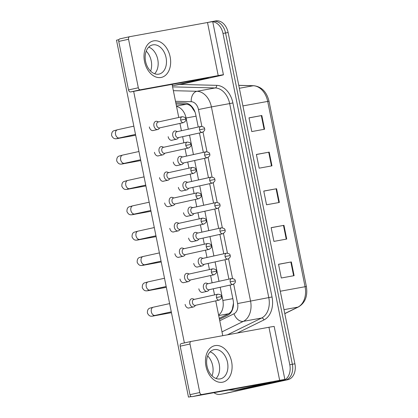 <?xml version="1.0" encoding="UTF-8"?>
<svg xmlns="http://www.w3.org/2000/svg" width="418" height="418" viewBox="0 0 418 418"><rect width="100%" height="100%" fill="white"/><g stroke="black" fill="none" stroke-linecap="round" stroke-linejoin="round"><path stroke-width="0.63" d="M195.07 112.196L191.611 106.909C190.096 105.231 188.319 104.348 186.282 104.26L176.041 104.004M219.257 318.317L228.526 313.761C230.355 312.821 231.635 311.248 232.366 309.048L233.484 303.107M188.325 129.214L186.067 118.007A14.008 10.042 -100.3 0 0 176.532 106.418M218.609 315.094A14.008 10.042 -100.3 0 0 222.857 300.469L220.192 287.265M218.995 281.314L215.082 261.914M213.88 255.962L209.972 236.562M208.77 230.611L204.857 211.215M203.66 205.264L199.747 185.864M198.55 179.912L194.636 160.512M193.435 154.561L189.526 135.166M212.741 21.757A14.008 10.042 79.7 0 1 222.987 33.45L289.789 364.742A14.008 10.042 79.7 0 1 282.746 380.626L223.181 393.84A14.008 10.042 79.7 0 1 222.925 393.892A14.008 10.042 79.7 0 0 223.181 393.84L285.306 380.161L225.741 393.369A14.008 10.042 79.7 0 1 225.485 393.422L220.359 394.357A14.008 10.042 79.7 0 1 213.943 392.685M289.789 364.742L292.349 364.271A14.008 10.042 79.7 0 1 285.306 380.161A14.008 10.042 79.7 0 0 292.349 364.271L225.548 32.985L292.349 364.271L294.909 363.806A14.008 10.042 79.7 0 1 287.866 379.696L225.741 393.369M212.971 21.417A14.008 10.042 79.7 0 1 213.227 21.365A14.008 10.042 79.7 0 1 225.548 32.985A14.008 10.042 79.7 0 0 213.227 21.365L215.792 20.9A14.008 10.042 79.7 0 1 228.113 32.52L294.909 363.806M294.11 275.666L281.298 277.996L278.534 264.27L291.341 261.934L294.11 275.666M271.966 165.847L259.16 168.177L256.391 154.451L269.197 152.121L271.966 165.847M264.584 129.24L251.777 131.571L249.008 117.845L261.814 115.514L264.584 129.24M286.727 239.059L273.921 241.39L271.151 227.664L283.958 225.333L286.727 239.059M279.349 202.453L266.538 204.783L263.768 191.057L276.58 188.727L279.349 202.453M263.784 191.13L276.58 188.727M271.167 227.737L283.958 225.333M249.023 117.918L261.814 115.514M256.401 154.524L269.197 152.121M278.545 264.343L291.341 261.934M207.73 22.473L210.411 21.888A14.008 10.042 79.7 0 1 210.667 21.835A14.008 10.042 79.7 0 1 212.266 21.72M220.62 394.305A14.008 10.042 79.7 0 1 220.359 394.357M198.242 127.03L195.76 114.71A14.008 10.042 -100.3 0 0 184.928 102.98L175.79 102.744M219.46 319.326L227.732 315.261A14.008 10.042 -100.3 0 0 233.108 299.957L230.109 285.081M228.912 279.13L224.999 259.73M223.797 253.778L219.889 234.378M218.687 228.432L214.779 209.031M213.577 203.08L209.664 183.68M208.467 177.728L204.554 158.328M203.352 152.382L199.443 132.981M158.568 121.91L157.152 121.392A4.201 2.926 77.6 0 0 155.992 121.283A4.201 2.926 77.6 0 0 155.919 121.298A4.201 2.926 77.6 0 0 153.939 125.928A4.201 2.926 77.6 0 0 157.654 129.517A4.201 2.926 77.6 0 0 157.727 129.507A4.201 2.926 77.6 0 0 158.809 128.896L159.875 127.835M158.187 121.993A3.036 2.116 77.6 0 0 158.129 122.004A3.036 2.116 77.6 0 0 156.703 125.348A3.036 2.116 77.6 0 0 159.383 127.945A3.036 2.116 77.6 0 0 159.436 127.934L183.439 122.646C185.592 121.361 186.365 120.175 185.759 119.083L180.701 120.065A3.036 2.116 77.6 0 0 183.439 122.646M177.389 131.623L175.978 131.106A4.201 2.926 77.6 0 0 174.813 130.996A4.201 2.926 77.6 0 0 174.74 131.006A4.201 2.926 77.6 0 0 172.775 135.688A4.201 2.926 77.6 0 0 176.474 139.231A4.201 2.926 77.6 0 0 176.548 139.215A4.201 2.926 77.6 0 0 177.629 138.609L178.695 137.548M177.007 131.707A3.036 2.116 77.6 0 0 176.955 131.717A3.036 2.116 77.6 0 0 175.523 135.061A3.036 2.116 77.6 0 0 178.204 137.653A3.036 2.116 77.6 0 0 178.261 137.642L202.26 132.36C204.412 131.074 205.191 129.888 204.58 128.796L199.527 129.773A3.036 2.116 77.6 0 0 202.26 132.36M163.678 147.261L162.268 146.744A4.201 2.926 77.6 0 0 161.102 146.634A4.201 2.926 77.6 0 0 161.029 146.645A4.201 2.926 77.6 0 0 159.054 151.274A4.201 2.926 77.6 0 0 162.764 154.869A4.201 2.926 77.6 0 0 162.837 154.853A4.201 2.926 77.6 0 0 163.919 154.247L164.985 153.187M163.297 147.345A3.036 2.116 77.6 0 0 163.245 147.355A3.036 2.116 77.6 0 0 161.813 150.699A3.036 2.116 77.6 0 0 164.493 153.291A3.036 2.116 77.6 0 0 164.546 153.281L188.549 147.998C190.702 146.713 191.475 145.527 190.869 144.435L185.817 145.412A3.036 2.116 77.6 0 0 188.549 147.998M168.794 172.608L167.378 172.096A4.201 2.926 77.6 0 0 166.212 171.981A4.201 2.926 77.6 0 0 166.139 171.997A4.201 2.926 77.6 0 0 164.164 176.626A4.201 2.926 77.6 0 0 167.874 180.221A4.201 2.926 77.6 0 0 167.947 180.205A4.201 2.926 77.6 0 0 169.029 179.599L170.095 178.538M168.407 172.697A3.036 2.116 77.6 0 0 168.355 172.707A3.036 2.116 77.6 0 0 166.923 176.046A3.036 2.116 77.6 0 0 169.609 178.643A3.036 2.116 77.6 0 0 169.661 178.632L193.659 173.35C195.817 172.064 196.591 170.873 195.979 169.786L190.927 170.763A3.036 2.116 77.6 0 0 193.659 173.35M173.904 197.96L172.488 197.442A4.201 2.926 77.6 0 0 171.328 197.333A4.201 2.926 77.6 0 0 171.255 197.348A4.201 2.926 77.6 0 0 169.274 201.978A4.201 2.926 77.6 0 0 172.989 205.567A4.201 2.926 77.6 0 0 173.062 205.551A4.201 2.926 77.6 0 0 174.139 204.945L175.21 203.885M173.517 198.043A3.036 2.116 77.6 0 0 173.465 198.054A3.036 2.116 77.6 0 0 172.038 201.398A3.036 2.116 77.6 0 0 174.719 203.994A3.036 2.116 77.6 0 0 174.771 203.984L198.769 198.696C200.927 197.411 201.701 196.225 201.095 195.133L196.037 196.115A3.036 2.116 77.6 0 0 198.769 198.696M179.014 223.306L177.598 222.794A4.201 2.926 77.6 0 0 176.438 222.684A4.201 2.926 77.6 0 0 176.365 222.695A4.201 2.926 77.6 0 0 174.384 227.324A4.201 2.926 77.6 0 0 178.099 230.919A4.201 2.926 77.6 0 0 178.172 230.903A4.201 2.926 77.6 0 0 179.254 230.297L180.32 229.236M178.632 223.395A3.036 2.116 77.6 0 0 178.575 223.405A3.036 2.116 77.6 0 0 177.148 226.749A3.036 2.116 77.6 0 0 179.829 229.341A3.036 2.116 77.6 0 0 179.881 229.33L203.885 224.048C206.037 222.763 206.811 221.577 206.205 220.485L201.147 221.462A3.036 2.116 77.6 0 0 203.885 224.048M182.504 156.969L181.088 156.457A4.201 2.926 77.6 0 0 179.928 156.342A4.201 2.926 77.6 0 0 179.855 156.358A4.201 2.926 77.6 0 0 177.885 161.04A4.201 2.926 77.6 0 0 181.584 164.582A4.201 2.926 77.6 0 0 181.658 164.567A4.201 2.926 77.6 0 0 182.739 163.96L183.805 162.9M182.117 157.058A3.036 2.116 77.6 0 0 182.065 157.069A3.036 2.116 77.6 0 0 180.639 160.407A3.036 2.116 77.6 0 0 183.319 163.004A3.036 2.116 77.6 0 0 183.371 162.994L207.37 157.711C209.528 156.426 210.301 155.235 209.695 154.148L204.637 155.125A3.036 2.116 77.6 0 0 207.37 157.711M187.614 182.321L186.198 181.804A4.201 2.926 77.6 0 0 185.038 181.694A4.201 2.926 77.6 0 0 184.965 181.71A4.201 2.926 77.6 0 0 182.995 186.391A4.201 2.926 77.6 0 0 186.7 189.929A4.201 2.926 77.6 0 0 186.773 189.913A4.201 2.926 77.6 0 0 187.849 189.307L188.92 188.246M187.227 182.405A3.036 2.116 77.6 0 0 187.175 182.415A3.036 2.116 77.6 0 0 185.749 185.759A3.036 2.116 77.6 0 0 188.429 188.356A3.036 2.116 77.6 0 0 188.481 188.346L212.48 183.058C214.638 181.773 215.411 180.586 214.805 179.494L209.747 180.477A3.036 2.116 77.6 0 0 212.48 183.058M192.724 207.673L191.313 207.156A4.201 2.926 77.6 0 0 190.148 207.046A4.201 2.926 77.6 0 0 190.075 207.056A4.201 2.926 77.6 0 0 188.105 211.738A4.201 2.926 77.6 0 0 191.81 215.28A4.201 2.926 77.6 0 0 191.883 215.265A4.201 2.926 77.6 0 0 192.964 214.659L194.03 213.598M192.343 207.756A3.036 2.116 77.6 0 0 192.29 207.767A3.036 2.116 77.6 0 0 190.859 211.111A3.036 2.116 77.6 0 0 193.539 213.702A3.036 2.116 77.6 0 0 193.591 213.692L217.595 208.41C219.748 207.124 220.521 205.938 219.915 204.846L214.857 205.823A3.036 2.116 77.6 0 0 217.595 208.41M144.524 61.503A18.674 13.015 -102.4 0 1 153.641 40.87A18.674 13.015 -102.4 0 1 170.136 56.838A18.674 13.015 -102.4 0 1 161.019 77.476A18.674 13.015 -102.4 0 1 144.524 61.503M166.066 57.637A14.938 10.413 77.6 0 0 152.607 44.914A14.938 10.413 77.6 0 0 145.574 61.373A14.938 10.413 77.6 0 0 159.033 74.096A14.938 10.413 77.6 0 0 166.066 57.637M148.735 47.098A14.938 10.413 -102.4 0 1 157.769 59.466A14.938 10.413 -102.4 0 1 154.603 73.735A14.938 10.413 -102.4 0 0 157.769 59.466A14.938 10.413 -102.4 0 0 148.735 47.098M183.748 83.668L217.935 76.144A18.674 0.34 168.6 0 0 223.431 74.785A18.674 0.34 168.6 0 0 218.206 75.595L140.396 89.771L130.583 91.929L208.399 77.753L174.139 85.418L183.748 83.668A2.336 1.672 79.7 0 1 183.701 83.678A2.336 1.672 79.7 0 1 183.659 83.684M223.431 74.785L212.731 21.705A18.674 0.34 168.6 0 0 207.506 22.515L129.69 36.69A2.336 1.625 77.6 0 0 129.653 36.7A2.336 1.625 77.6 0 0 128.551 39.271L118.743 41.429A2.336 1.625 -102.4 0 1 119.841 38.858A2.336 1.625 -102.4 0 1 119.882 38.853L129.611 36.711M130.583 91.929A2.336 1.625 -102.4 0 1 128.525 89.933L138.332 87.775L128.551 39.271M138.332 87.775A2.336 1.625 77.6 0 0 140.396 89.771M128.525 89.933L118.743 41.429M172.294 85.408L173.846 85.444A2.336 1.672 -100.3 0 0 174.097 85.429A2.336 1.672 -100.3 0 0 174.139 85.418M205.969 366.252A18.674 13.015 -102.4 0 1 215.087 345.613A18.674 13.015 -102.4 0 1 231.588 361.586A18.674 13.015 -102.4 0 1 222.47 382.219A18.674 13.015 -102.4 0 1 205.969 366.252M227.512 362.385A14.938 10.413 77.6 0 0 214.053 349.662A14.938 10.413 77.6 0 0 207.02 366.116A14.938 10.413 77.6 0 0 220.479 378.844A14.938 10.413 77.6 0 0 227.512 362.385M210.186 351.846A14.938 10.413 -102.4 0 1 219.215 364.214A14.938 10.413 -102.4 0 1 216.049 378.483A14.938 10.413 -102.4 0 0 219.215 364.214A14.938 10.413 -102.4 0 0 210.186 351.846M245.194 388.416L279.381 380.887A18.674 0.34 168.6 0 0 284.883 379.534A18.674 0.34 168.6 0 0 279.652 380.343L201.842 394.519L192.034 396.677L271.151 382.298L235.585 390.166L245.194 388.416A2.336 1.672 79.7 0 1 245.152 388.426A2.336 1.672 79.7 0 1 245.105 388.432M284.883 379.534L274.177 326.453A18.674 0.34 168.6 0 0 268.952 327.263L191.141 341.438A2.336 1.625 77.6 0 0 191.099 341.449A2.336 1.625 77.6 0 0 190.002 344.019L180.189 346.177A2.336 1.625 -102.4 0 1 181.292 343.606A2.336 1.625 -102.4 0 1 181.328 343.601L191.057 341.459M192.034 396.677A2.336 1.625 -102.4 0 1 189.971 394.681L199.778 392.523L190.002 344.019M199.778 392.523A2.336 1.625 77.6 0 0 201.842 394.519M189.971 394.681L180.189 346.177M228.557 390.025L235.297 390.193A2.336 1.672 -100.3 0 0 235.543 390.177A2.336 1.672 -100.3 0 0 235.585 390.166M189.317 307.873A4.201 2.926 -102.4 0 1 188.905 308.014A4.201 2.926 -102.4 0 1 185.117 304.435A4.201 2.926 -102.4 0 1 185.111 304.388M184.207 282.526A4.201 2.926 -102.4 0 1 183.795 282.662A4.201 2.926 -102.4 0 1 180.006 279.088A4.201 2.926 -102.4 0 1 179.996 279.041M173.987 231.828A4.201 2.926 -102.4 0 1 173.569 231.964A4.201 2.926 -102.4 0 1 169.786 228.385A4.201 2.926 -102.4 0 1 169.776 228.338M168.872 206.476A4.201 2.926 -102.4 0 1 168.459 206.612A4.201 2.926 -102.4 0 1 164.671 203.038A4.201 2.926 -102.4 0 1 164.666 202.991M163.762 181.125A4.201 2.926 -102.4 0 1 163.349 181.266A4.201 2.926 -102.4 0 1 159.561 177.687A4.201 2.926 -102.4 0 1 159.551 177.64M158.652 155.778A4.201 2.926 -102.4 0 1 158.234 155.914A4.201 2.926 -102.4 0 1 154.451 152.335A4.201 2.926 -102.4 0 1 154.441 152.293M179.097 257.174A4.201 2.926 -102.4 0 1 178.679 257.316A4.201 2.926 -102.4 0 1 174.896 253.736A4.201 2.926 -102.4 0 1 174.886 253.689M153.542 130.426A4.201 2.926 -102.4 0 1 153.124 130.568A4.201 2.926 -102.4 0 1 149.341 126.988A4.201 2.926 -102.4 0 1 149.331 126.941M207.652 355.906A14.938 10.413 -102.4 0 1 212.673 365.651A14.938 10.413 -102.4 0 1 212.046 375.86M146.206 51.158A14.938 10.413 -102.4 0 1 151.227 60.903A14.938 10.413 -102.4 0 1 150.595 71.112M191.308 396.583L188.476 397.1L116.507 40.191L118.916 39.658M184.38 342.927L133.661 91.37M172.085 84.368L178.758 117.463M179.959 123.414L181.433 130.729M182.635 136.681L183.868 142.815M185.069 148.766L186.543 156.081M187.745 162.032L188.978 168.161M190.18 174.113L191.653 181.433M192.855 187.379L194.093 193.513M195.29 199.464L196.768 206.779M197.965 212.731L199.203 218.865M200.405 224.816L201.878 232.131M203.08 238.082L204.313 244.211M205.515 250.163L206.988 257.483M208.19 263.429L209.428 269.563M210.625 275.514L212.098 282.829M213.3 288.781L214.538 294.915M215.735 300.866L222.757 335.68M172.362 140.14A4.201 2.926 -102.4 0 1 171.944 140.276A4.201 2.926 -102.4 0 1 168.161 136.696M177.472 165.486A4.201 2.926 -102.4 0 1 177.06 165.627A4.201 2.926 -102.4 0 1 173.271 162.048M182.582 190.838A4.201 2.926 -102.4 0 1 182.17 190.979A4.201 2.926 -102.4 0 1 178.387 187.4M187.698 216.19A4.201 2.926 -102.4 0 1 187.28 216.325A4.201 2.926 -102.4 0 1 183.497 212.746M192.808 241.536A4.201 2.926 -102.4 0 1 192.395 241.677A4.201 2.926 -102.4 0 1 188.607 238.098M197.918 266.888A4.201 2.926 -102.4 0 1 197.505 267.024A4.201 2.926 -102.4 0 1 193.717 263.45M203.033 292.234A4.201 2.926 -102.4 0 1 202.615 292.375A4.201 2.926 -102.4 0 1 198.832 288.796M188.476 397.1L191.157 396.51M184.124 248.658L182.713 248.146A4.201 2.926 77.6 0 0 181.548 248.031A4.201 2.926 77.6 0 0 181.475 248.046A4.201 2.926 77.6 0 0 179.5 252.676A4.201 2.926 77.6 0 0 183.209 256.271A4.201 2.926 77.6 0 0 183.283 256.255A4.201 2.926 77.6 0 0 184.364 255.649L185.43 254.588M183.742 248.747A3.036 2.116 77.6 0 0 183.69 248.757A3.036 2.116 77.6 0 0 182.258 252.096A3.036 2.116 77.6 0 0 184.939 254.693A3.036 2.116 77.6 0 0 184.991 254.682L208.995 249.4C211.147 248.114 211.921 246.923 211.315 245.836L206.262 246.813A3.036 2.116 77.6 0 0 208.995 249.4M189.239 274.009L187.823 273.492A4.201 2.926 77.6 0 0 186.658 273.382A4.201 2.926 77.6 0 0 186.585 273.398A4.201 2.926 77.6 0 0 184.61 278.027A4.201 2.926 77.6 0 0 188.319 281.617A4.201 2.926 77.6 0 0 188.393 281.601A4.201 2.926 77.6 0 0 189.474 280.995L190.54 279.935M188.852 274.093A3.036 2.116 77.6 0 0 188.8 274.103A3.036 2.116 77.6 0 0 187.374 277.447A3.036 2.116 77.6 0 0 190.054 280.044A3.036 2.116 77.6 0 0 190.106 280.034L214.105 274.746C216.263 273.461 217.036 272.275 216.43 271.183L211.372 272.165A3.036 2.116 77.6 0 0 214.105 274.746M194.349 299.356L192.933 298.844A4.201 2.926 77.6 0 0 191.773 298.734A4.201 2.926 77.6 0 0 191.7 298.745A4.201 2.926 77.6 0 0 189.72 303.374A4.201 2.926 77.6 0 0 193.435 306.969A4.201 2.926 77.6 0 0 193.508 306.953A4.201 2.926 77.6 0 0 194.584 306.347L195.655 305.286M193.962 299.445A3.036 2.116 77.6 0 0 193.91 299.455A3.036 2.116 77.6 0 0 192.484 302.799A3.036 2.116 77.6 0 0 195.164 305.391A3.036 2.116 77.6 0 0 195.216 305.38L219.215 300.098C221.373 298.813 222.146 297.621 221.54 296.534L216.482 297.511A3.036 2.116 77.6 0 0 219.215 300.098M197.834 233.019L196.423 232.507A4.201 2.926 77.6 0 0 195.258 232.392A4.201 2.926 77.6 0 0 195.185 232.408A4.201 2.926 77.6 0 0 193.22 237.09A4.201 2.926 77.6 0 0 196.92 240.632A4.201 2.926 77.6 0 0 196.993 240.616A4.201 2.926 77.6 0 0 198.075 240.01L199.14 238.95M197.453 233.108A3.036 2.116 77.6 0 0 197.4 233.119A3.036 2.116 77.6 0 0 195.969 236.457A3.036 2.116 77.6 0 0 198.654 239.054A3.036 2.116 77.6 0 0 198.707 239.044L222.705 233.761C224.858 232.476 225.636 231.285 225.025 230.198L219.972 231.175A3.036 2.116 77.6 0 0 222.705 233.761M202.949 258.371L201.533 257.854A4.201 2.926 77.6 0 0 200.374 257.744A4.201 2.926 77.6 0 0 200.3 257.76A4.201 2.926 77.6 0 0 198.331 262.441A4.201 2.926 77.6 0 0 202.03 265.979A4.201 2.926 77.6 0 0 202.103 265.963A4.201 2.926 77.6 0 0 203.185 265.357L204.25 264.296M202.563 258.455A3.036 2.116 77.6 0 0 202.511 258.465A3.036 2.116 77.6 0 0 201.084 261.809A3.036 2.116 77.6 0 0 203.765 264.406A3.036 2.116 77.6 0 0 203.817 264.395L227.815 259.108C229.973 257.822 230.746 256.636 230.14 255.544L225.083 256.527A3.036 2.116 77.6 0 0 227.815 259.108M208.059 283.717L206.644 283.205A4.201 2.926 77.6 0 0 205.484 283.096A4.201 2.926 77.6 0 0 205.41 283.106A4.201 2.926 77.6 0 0 203.441 287.788A4.201 2.926 77.6 0 0 207.145 291.33A4.201 2.926 77.6 0 0 207.218 291.315A4.201 2.926 77.6 0 0 208.3 290.709L209.366 289.648M207.673 283.806A3.036 2.116 77.6 0 0 207.621 283.817A3.036 2.116 77.6 0 0 206.194 287.161A3.036 2.116 77.6 0 0 208.875 289.752A3.036 2.116 77.6 0 0 208.927 289.742L232.925 284.459C235.083 283.174 235.856 281.983 235.25 280.896L230.193 281.873A3.036 2.116 77.6 0 0 232.925 284.459M191.611 106.909A14.008 9.656 -88.5 0 1 191.663 106.371M232.554 309.398A14.008 9.567 -116.2 0 1 232.366 309.048M186.282 104.26L176.459 106.052M196.058 116.188L186.067 118.007M232.847 298.651L222.857 300.469M228.526 313.761L218.698 315.548M242.91 105.906L269.009 101.182L306.378 286.518L305.072 286.722L267.698 101.386A18.674 13.386 -100.3 0 0 253.256 85.742A4.671 3.219 -88.5 0 1 253.716 85.706C261.563 86.63 266.658 91.788 269.009 101.182M306.378 286.518C307.852 296.033 305.218 302.836 298.478 306.932A4.671 3.187 -116.2 0 1 297.898 307.125A18.674 13.386 -100.3 0 0 305.072 286.722L280.279 291.236M284.778 313.568L297.898 307.125L283.989 309.66M239.352 88.276L253.256 85.742L238.767 85.376M228.113 32.52L222.987 33.45M287.866 379.696L282.746 380.626M278.863 202.542L276.094 188.816M271.481 165.936L268.711 152.209M264.098 129.329L261.334 115.603M286.241 239.148L283.477 225.422M293.624 275.755L290.855 262.029M179.698 84.405L216.655 85.345A21.01 15.064 79.7 0 1 232.899 102.943L272.024 296.973A21.01 15.064 79.7 0 1 263.957 319.932L237.293 333.031M173.355 90.68L196.972 91.276L215.223 87.952L172.587 86.871M201.868 126.372L198.472 109.526A9.337 6.693 -100.3 0 0 191.251 101.705A9.337 6.437 -88.5 0 1 196.972 91.276A18.674 13.386 79.7 0 1 211.414 106.919L229.665 103.596A18.674 13.386 -100.3 0 0 215.223 87.952A2.336 1.609 91.5 0 0 216.655 85.345M198.472 109.526L211.414 106.919L250.539 300.955A18.674 13.386 79.7 0 1 243.365 321.358L261.616 318.03A18.674 13.386 -100.3 0 0 268.79 297.626L229.665 103.596L232.899 102.943M219.748 320.768L234.007 313.761A9.337 6.38 -116.2 0 0 243.365 321.358L221.989 331.861M227.434 334.828L261.616 318.03A2.336 1.594 63.8 0 1 263.957 319.932M234.007 313.761A9.337 6.693 -100.3 0 0 237.591 303.557L272.024 296.973M191.251 101.705L175.497 101.308M237.591 303.557L233.688 284.183M232.533 278.472L228.573 258.831M227.423 253.12L223.463 233.484M222.313 227.773L218.353 208.133M217.198 202.422L213.243 182.781M212.088 177.075L208.127 157.434M206.978 151.724L203.017 132.083M185.759 119.083C185.874 117.777 184.667 116.988 182.133 116.721A3.036 2.116 77.6 0 0 180.701 120.065M120.055 137.799A4.201 3.015 79.7 0 1 119.13 138.243A4.201 3.015 79.7 0 1 119.052 138.259C115.002 139.126 113.576 139.231 111.627 135.62C111.496 133.039 112.212 131.424 113.764 130.787L117.531 129.747A4.201 2.926 77.6 0 0 115.551 134.377A4.201 2.926 77.6 0 0 115.608 134.633A4.201 2.926 77.6 0 0 119.339 137.956L135.505 134.397M204.58 128.796C204.7 127.49 203.488 126.701 200.953 126.435A3.036 2.116 77.6 0 0 199.527 129.773M190.869 144.435C190.984 143.128 189.777 142.339 187.243 142.073A3.036 2.116 77.6 0 0 185.817 145.412M125.17 163.145A4.201 3.015 79.7 0 1 124.24 163.595A4.201 3.015 79.7 0 1 124.162 163.61C120.112 164.478 118.691 164.582 116.737 160.967C116.612 158.385 117.322 156.776 118.879 156.139L122.641 155.099A4.201 2.926 77.6 0 0 120.666 159.728A4.201 2.926 77.6 0 0 120.724 159.984A4.201 2.926 77.6 0 0 124.449 163.307L140.615 159.744M195.979 169.786C196.099 168.48 194.887 167.691 192.353 167.419A3.036 2.116 77.6 0 0 190.927 170.763M130.28 188.497A4.201 3.015 79.7 0 1 129.355 188.941A4.201 3.015 79.7 0 1 129.277 188.957C125.228 189.829 123.801 189.929 121.852 186.318C121.722 183.737 122.432 182.128 123.989 181.485L127.756 180.451A4.201 2.926 77.6 0 0 125.776 185.075A4.201 2.926 77.6 0 0 125.834 185.336A4.201 2.926 77.6 0 0 129.559 188.654L145.725 185.096M201.095 195.133C201.21 193.827 200.003 193.038 197.468 192.771A3.036 2.116 77.6 0 0 196.037 196.115M135.39 213.849A4.201 3.015 79.7 0 1 134.465 214.293A4.201 3.015 79.7 0 1 134.387 214.309C130.338 215.176 128.911 215.28 126.962 211.67C126.832 209.089 127.547 207.474 129.099 206.837L132.867 205.797A4.201 2.926 77.6 0 0 130.886 210.426A4.201 2.926 77.6 0 0 130.944 210.682A4.201 2.926 77.6 0 0 134.674 214.006L150.841 210.447M206.205 220.485C206.32 219.178 205.113 218.389 202.578 218.123A3.036 2.116 77.6 0 0 201.147 221.462M140.5 239.195A4.201 3.015 79.7 0 1 139.575 239.645A4.201 3.015 79.7 0 1 139.497 239.66C135.448 240.528 134.026 240.632 132.072 237.016C131.942 234.435 132.658 232.826 134.215 232.189L137.977 231.149A4.201 2.926 77.6 0 0 135.996 235.778A4.201 2.926 77.6 0 0 136.059 236.034A4.201 2.926 77.6 0 0 139.784 239.357L155.951 235.794M209.695 154.148C209.81 152.842 208.598 152.053 206.064 151.781A3.036 2.116 77.6 0 0 204.637 155.125M214.805 179.494C214.92 178.188 213.713 177.399 211.179 177.133A3.036 2.116 77.6 0 0 209.747 180.477M219.915 204.846C220.03 203.54 218.823 202.751 216.289 202.484A3.036 2.116 77.6 0 0 214.857 205.823M218.206 75.595L207.506 22.515M279.652 380.343L268.952 327.263M211.315 245.836C211.435 244.525 210.223 243.741 207.689 243.469A3.036 2.116 77.6 0 0 206.262 246.813M145.616 264.547A4.201 3.015 79.7 0 1 144.685 264.991A4.201 3.015 79.7 0 1 144.612 265.007C140.558 265.879 139.137 265.979 137.182 262.368C137.057 259.787 137.768 258.178 139.325 257.535L143.087 256.5A4.201 2.926 77.6 0 0 141.112 261.125A4.201 2.926 77.6 0 0 141.169 261.386A4.201 2.926 77.6 0 0 144.894 264.704L161.061 261.145M216.43 271.183C216.545 269.876 215.333 269.087 212.799 268.821A3.036 2.116 77.6 0 0 211.372 272.165M150.726 289.899A4.201 3.015 79.7 0 1 149.801 290.343A4.201 3.015 79.7 0 1 149.722 290.358C145.673 291.226 144.247 291.33 142.298 287.72C142.167 285.139 142.878 283.524 144.435 282.887L148.202 281.847A4.201 2.926 77.6 0 0 146.222 286.476A4.201 2.926 77.6 0 0 146.279 286.732A4.201 2.926 77.6 0 0 150.005 290.055L166.176 286.497M221.54 296.534C221.655 295.228 220.448 294.439 217.914 294.173A3.036 2.116 77.6 0 0 216.482 297.511M155.836 315.245A4.201 3.015 79.7 0 1 154.911 315.695A4.201 3.015 79.7 0 1 154.832 315.71C150.783 316.578 149.357 316.682 147.408 313.066C147.277 310.485 147.993 308.876 149.545 308.238L153.312 307.199A4.201 2.926 77.6 0 0 151.332 311.828A4.201 2.926 77.6 0 0 151.389 312.084A4.201 2.926 77.6 0 0 155.12 315.407L171.286 311.844M225.025 230.198C225.145 228.892 223.933 228.103 221.399 227.831A3.036 2.116 77.6 0 0 219.972 231.175M230.14 255.544C230.255 254.238 229.048 253.449 226.509 253.183A3.036 2.116 77.6 0 0 225.083 256.527M235.25 280.896C235.365 279.59 234.158 278.801 231.624 278.534A3.036 2.116 77.6 0 0 230.193 281.873M298.478 306.932L284.799 313.657M238.756 85.329L253.716 85.706M210.667 21.835L213.227 21.365M135.672 135.233L119.052 138.259M152.69 130.615L157.727 129.507M119.339 137.956L117.061 138.489M117.531 129.747L133.844 126.158M182.133 116.721L158.129 122.004M171.511 140.323L176.548 139.215M200.953 126.435L176.955 131.717M140.782 160.58L124.162 163.61M157.8 155.961L162.837 154.853M124.449 163.307L122.171 163.84M122.641 155.099L138.954 151.509M187.243 142.073L163.245 147.355M145.898 185.932L129.277 188.957M162.91 181.313L167.947 180.205M129.559 188.654L127.281 189.187M127.756 180.451L144.064 176.856M192.353 167.419L168.355 172.707M151.008 211.283L134.387 214.309M168.026 206.664L173.062 205.551M134.674 214.006L132.396 214.538M132.867 205.797L149.179 202.207M197.468 192.771L173.465 198.054M156.118 236.63L139.497 239.66M173.136 232.011L178.172 230.903M139.784 239.357L137.506 239.89M137.977 231.149L154.289 227.559M202.578 218.123L178.575 223.405M176.621 165.674L181.658 164.567M206.064 151.781L182.065 157.069M181.736 191.026L186.773 189.913M211.179 177.133L187.175 182.415M186.846 216.372L191.883 215.265M216.289 202.484L192.29 207.767M174.097 85.429L183.701 83.678M129.653 36.7L119.841 38.858M235.543 390.177L245.152 388.426M191.099 341.449L181.292 343.606M161.228 261.981L144.612 265.007M178.246 257.363L183.283 256.255M144.894 264.704L142.616 265.237M143.087 256.5L159.399 252.906M207.689 243.469L183.69 248.757M166.343 287.328L149.722 290.358M183.356 282.714L188.393 281.601M150.005 290.055L147.732 290.588M148.202 281.847L164.514 278.257M212.799 268.821L188.8 274.103M171.453 312.68L154.832 315.71M188.471 308.061L193.508 306.953M155.12 315.407L152.842 315.935M153.312 307.199L169.624 303.609M217.914 294.173L193.91 299.455M191.956 241.724L196.993 240.616M221.399 227.831L197.4 233.119M197.071 267.076L202.103 265.963M226.509 253.183L202.511 258.465M202.181 292.422L207.218 291.315M231.624 278.534L207.621 283.817"/></g></svg>
